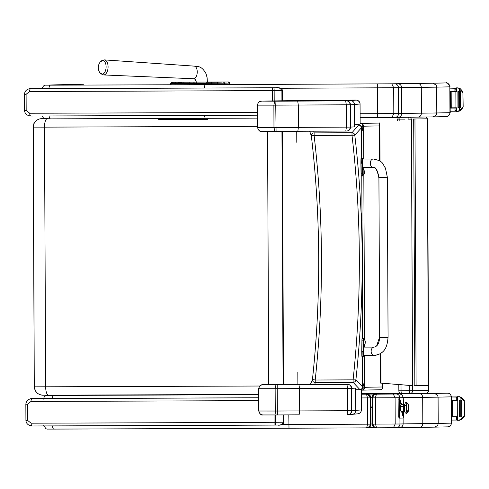 <?xml version="1.0" encoding="UTF-8"?>
<svg xmlns="http://www.w3.org/2000/svg" width="489" height="489" viewBox="0 0 489 489"><rect width="100%" height="100%" fill="white"/><g stroke="black" fill="none" stroke-linecap="round" stroke-linejoin="round"><path stroke-width="0.73" d="M361.75 126.73L362.936 126.724L362.508 124.243L360.748 123.472A2.806 2.806 78.2 0 1 363.59 126.26L363.737 159.004M361.946 390.191L363.712 389.433L364.103 387.178L362.985 387.184M361.97 390.191L362.471 390.136A2.806 2.806 -101.8 0 0 364.763 387.367L364.14 387.496M362.936 126.724L362.373 130.3L361.811 127.079L358.871 124.732L354.507 124.793M361.756 158.308L361.634 127.525A2.806 2.806 19 0 0 358.81 124.732A109.811 5.281 171.4 0 1 358.639 124.976A2.806 2.8 45.5 0 1 361.457 127.77L361.811 127.079M361.787 176.009L362.007 220.484M362.337 294.299L362.514 338.694M362.979 387.294L355.9 379.88C364.641 298.192 364.274 216.627 354.8 135.184L352.001 135.264C361.414 216.67 361.781 298.198 353.095 379.849L355.9 379.88A2.806 2.763 142.8 0 1 353.137 382.367L359.825 389.525A109.811 4.493 8.1 0 1 360.002 389.739L360.057 389.739C362.019 389.391 362.991 388.578 362.979 387.294L363.529 383.841L364.103 387.178M309.678 131.223L311.359 135.96A2.806 2.775 -13.2 0 1 314.134 132.892L313.761 131.199M358.639 124.976L352.019 132.727A2.806 2.757 35.3 0 1 354.8 135.184L361.457 127.77L361.677 158.308M355.699 389.721L360.002 389.739A2.806 2.806 -22.4 0 0 362.795 386.921L362.642 356.389M377.856 123.075L378.944 123.087A2.806 2.555 89.3 0 1 379.183 123.1A2.806 2.806 0 0 0 378.987 123.087L377.899 123.075A2.806 2.806 0 0 0 377.856 123.075L360.155 123.167L377.856 123.075A2.806 2.726 -89.4 0 1 377.899 123.075L377.899 123.075A2.806 2.726 -89.4 0 1 377.942 123.075M311.359 135.96C320.778 217.134 321.145 298.314 312.453 379.495L315.216 380.02C323.901 298.486 323.535 216.957 314.115 135.429L311.359 135.96M382.863 386.982L382.685 386.988A2.806 2.555 89.3 0 1 380.167 389.8L380.167 389.8A2.806 2.555 89.3 0 1 380.142 389.8A201.615 0.733 179.7 0 0 362.483 390.136L362.966 389.996A2.806 2.806 -110.8 0 0 364.776 387.361A112.305 0.41 179.7 0 1 364.763 387.367L364.623 355.686M314.769 384.58L315.252 382.539A2.806 2.775 -166.7 0 1 312.453 379.495L310.338 384.599M362.563 356.395L362.618 386.713A2.806 2.8 -49.9 0 1 359.825 389.525M297.825 372.367L297.88 384.66M263.18 101.119L263.223 101.119C259.647 101.009 258.547 101.223 257.373 105.135L275.753 105.141L276.083 131.382L274.836 131.388L276.083 131.382A119.603 0.434 -0.3 0 0 297.832 131.278L346.732 131.034C349.054 130.826 350.344 129.512 350.601 127.091L350.228 127.097C349.953 129.518 348.791 130.832 346.732 131.034L345.784 131.04L346.42 127.122L298.394 127.36A123.534 0.452 179.7 0 1 275.857 127.47L257.471 127.464C258.632 130.532 259.959 131.841 261.456 131.388L274.836 131.388L273.974 127.476L273.877 105.153L274.702 101.205L263.296 101.119A546.072 1.987 179.7 0 1 298.602 100.557L299.237 100.545A158.522 0.575 179.7 0 1 334.28 100.227L299.213 100.545A3.93 3.466 89.4 0 1 299.237 100.545M261.499 101.205C259.121 101.449 257.825 102.769 257.605 105.153L257.703 127.482C257.941 129.866 259.256 131.168 261.633 131.394L261.517 131.394M276.083 131.382L297.838 131.278L298.394 127.36L298.296 105.037L297.697 101.095A119.603 0.434 179.7 0 1 275.949 101.199L274.702 101.205M334.28 100.227A137.794 0.501 179.7 0 1 344.054 100.153L356.084 100.08C358.486 100.306 359.818 101.608 360.069 103.992L360.155 123.479L360.032 103.479L359.36 101.767L357.38 100.288M360.069 103.992L354.421 104.536L354.519 126.859A1078.117 3.93 179.7 0 1 350.601 127.091L350.497 104.762A1078.117 3.93 -0.3 0 0 354.421 104.536A3.93 3.93 -95.5 0 0 350.472 100.618A1074.186 3.912 179.7 0 1 346.591 100.85C348.657 101.046 349.837 102.348 350.13 104.768L350.497 104.762C350.222 102.342 348.92 101.04 346.591 100.85L297.697 101.095M298.534 100.557A3.93 3.6 89.3 0 1 298.571 100.557L263.296 101.119M345.644 100.856L346.322 104.799L298.296 105.037A123.534 0.452 -0.3 0 1 275.753 105.141L275.949 101.199M346.322 104.799L346.42 127.122L350.228 127.097L350.13 104.768L346.322 104.799M348.04 414.599L348.021 414.599C350.326 414.391 351.615 413.077 351.872 410.65L351.499 410.656C351.23 413.083 350.063 414.391 348.003 414.599L347.056 414.605L347.691 410.687L299.665 410.925A123.534 0.452 179.7 0 1 277.129 411.029L258.742 411.023C259.903 414.097 261.23 415.405 262.727 414.953L276.108 414.953L275.252 411.041L275.148 388.712L275.973 384.764L264.567 384.684A546.072 1.987 179.7 0 1 297.874 384.14L264.567 384.684M361.444 409.88L361.353 390.191L361.444 409.88C361.261 412.099 360.063 413.407 357.85 413.81L352.239 414.348A3.93 3.93 84.5 0 0 355.79 410.424A1078.117 3.93 179.7 0 1 351.872 410.65L351.768 388.327C351.493 385.907 350.191 384.599 347.868 384.409C349.928 384.605 351.108 385.913 351.402 388.333L351.768 388.327A1078.117 3.93 -0.3 0 0 355.692 388.095L355.79 410.424L361.444 409.88L361.084 411.524L359.727 413.132M264.451 384.684L264.512 384.684C260.918 384.574 259.818 384.782 258.644 388.7L258.974 411.041C259.219 413.425 260.527 414.733 262.905 414.953L262.795 414.953M262.905 414.953L277.355 414.947L277.22 384.757L275.973 384.764M276.108 414.953L277.355 414.947A119.603 0.434 -0.3 0 0 299.109 414.843L299.665 410.925L299.568 388.596L298.968 384.654A119.603 0.434 179.7 0 1 277.22 384.757M347.868 384.409L346.915 384.415L347.593 388.358L299.568 388.596A123.534 0.452 -0.3 0 1 277.025 388.706L258.877 388.718C259.097 386.328 260.392 385.014 262.77 384.77M347.593 388.358L347.691 410.687L351.499 410.656L351.402 388.333L347.593 388.358M374.171 355.527A4.212 3.032 90 0 1 371.139 351.346A4.212 3.032 90 0 1 374.164 347.104C377.477 346.432 379.299 343.162 379.641 337.294L378.92 177.262C377.484 170.08 375.619 166.798 373.321 167.427A4.212 3.032 -90 0 1 370.289 163.24A4.212 3.032 -90 0 1 373.303 159.004A4.212 3.032 -90 0 1 373.321 159.004C384.256 161.291 382.27 164.059 385.436 168.033L387.343 177.226L378.92 177.262L387.343 177.226L388.064 337.257C387.337 345.625 385.564 353.847 374.256 355.527L374.171 355.527A4.212 3.032 90 0 0 374.183 355.527L363.461 355.534L363.468 339.439M363.565 351.298C363.516 357.728 363.437 357.746 363.327 351.353L361.921 351.359C362.031 357.752 362.111 357.734 362.16 351.304M363.535 345.112L363.547 347.111M374.164 347.104L363.425 347.111L363.339 351.346M363.388 338.688L361.988 338.694L361.921 351.359M363.278 340.821L361.872 340.827M362.716 175.258L362.483 163.247C362.532 156.816 362.612 156.798 362.716 163.192M361.175 158.314L362.575 158.308L362.642 159.004M362.74 167.58L362.746 169.579M373.321 159.004L362.581 159.004L362.496 163.24L362.618 167.427L373.321 167.427M361.316 163.198C361.206 156.804 361.126 156.822 361.078 163.253L361.255 175.857L362.655 175.851M362.526 173.772L361.126 173.778M363.358 342.214L363.394 339.439L363.914 339.433L363.938 344.959L363.419 344.965L363.358 342.214M363.938 344.959L363.914 339.433M365.301 341.988L365.289 341.45A3.588 3.582 96.6 0 0 365.057 340.741L365.045 340.735A3.588 3.57 89.1 0 1 365.277 341.45L365.301 342.386M365.069 343.639A3.588 3.582 90.8 0 0 365.295 342.93A3.588 3.57 85.2 0 1 365.057 343.651L365.063 343.657A3.594 3.594 0 0 1 364.201 344.855M364.177 339.537A3.594 3.594 0 0 1 365.051 340.723L365.057 340.766M362.594 172.354L362.63 169.579L363.15 169.579L363.174 175.105L362.655 175.105L362.594 172.354M363.174 175.105L363.15 169.579M363.419 169.677A3.594 3.594 0 0 1 364.287 170.869L364.287 170.869A3.588 3.57 89.1 0 1 364.513 171.596L364.525 173.075L364.274 172.519M364.537 172.134L364.525 171.59A3.588 3.582 96.6 0 0 364.293 170.887M364.305 173.784A3.588 3.582 90.8 0 0 364.531 173.075A3.588 3.57 85.2 0 1 364.293 173.797L364.299 173.803A3.594 3.594 0 0 1 363.437 175.001M259.677 386.023L34.481 386.836C35.006 391.946 37.818 394.739 42.922 395.216L48.515 395.216M44.854 118.68L41.681 118.674A8.423 8.399 92.6 0 0 33.313 127.134L34.279 386.811L34.505 388.712L36.027 391.915L37.464 393.376L40.318 394.855L42.47 395.21L258.669 394.415L48.527 395.216A8.423 2.842 89.8 0 0 48.539 395.216A8.423 2.842 89.8 0 1 45.654 386.836L44.493 127.14L257.465 126.327M268.699 384.592L267.562 131.407M106.101 67.335A6.828 3.735 93.2 0 1 104.567 72.549A6.828 3.735 93.2 0 1 99.89 72.769L103.558 74.945A7.537 4.12 -86.8 0 0 108.069 67.421A7.537 4.12 -86.8 0 0 104.395 59.896L100.508 61.657A6.828 3.735 93.2 0 1 104.365 61.321A6.828 3.735 93.2 0 1 106.101 67.335M436.695 87.134L449.837 86.846L449.953 112.678C449.733 115.068 448.468 116.382 446.157 116.62L433.107 116.902L436.402 114.946L436.787 112.965L436.671 87.134L436.267 85.147L436.695 87.134L436.805 112.965L436.402 114.946M398.052 117.403A196.034 0.715 179.7 0 1 417.997 117.103C420.082 116.871 421.225 115.557 421.414 113.167A155.233 0.568 179.7 0 0 436.787 112.965L450.21 112.666L449.837 86.846C449.593 84.463 448.321 83.154 446.005 82.928L432.954 83.216L436.267 85.147M450.094 86.84C448.126 83.368 446.744 82.06 445.937 82.922L443.7 82.928A3.93 0.813 89.8 0 0 443.7 82.928L446.005 82.928M51.528 84.988A3.93 3.894 -91.8 0 0 51.424 84.994L45.85 85.165A3.93 3.894 88.2 0 1 45.96 85.165L57.36 84.805A3.93 3.857 88.7 0 1 57.433 84.805L83.466 84.267A3.93 0.813 89.8 0 0 83.46 84.267L79.719 84.291A3.93 3.857 88.7 0 1 79.793 84.291M391.781 83.808L377.447 83.882L377.6 117.574L360.13 117.66A895.035 3.258 -0.3 0 0 377.6 117.574L391.94 117.501L393.81 113.576L398.559 113.527L398.443 87.696L401.622 87.629L401.738 113.46L398.559 113.527A3.93 3.845 88.8 0 1 394.8 117.47L397.905 117.403C400.246 117.164 401.524 115.844 401.738 113.46A192.104 0.703 -0.3 0 1 421.414 113.167L421.298 87.335C421.084 84.952 419.935 83.643 417.851 83.417A196.034 0.715 -0.3 0 0 397.753 83.711L391.781 83.808L393.694 87.745L398.443 87.696A3.93 3.845 -91.2 0 0 394.58 83.784M417.997 117.103L418.028 117.103A151.303 0.55 -0.3 0 0 433.107 116.902M377.447 83.882A895.035 3.258 179.7 0 1 204.952 84.634L204.414 88.032M436.671 87.134A155.233 0.568 -0.3 0 1 421.298 87.335A192.104 0.703 179.7 0 0 401.622 87.629C401.383 85.245 400.094 83.937 397.753 83.711M204.549 115.416L205.105 118.326A895.035 3.258 -0.3 0 0 257.428 118.112L205.099 118.326A669.893 2.439 -0.3 0 1 50.569 118.864A3.93 1.491 89.8 0 1 50.563 118.864L205.099 118.326M360.112 113.741A898.965 3.276 179.7 0 0 377.697 113.656L393.81 113.576L393.694 87.745L377.581 87.831A898.965 3.276 -0.3 0 1 280.49 88.264M378.92 177.428L379.641 337.465M361.952 338.846L361.756 351.512C361.866 357.905 361.946 357.887 361.994 351.45M361.151 163.344C361.041 156.957 360.961 156.975 360.913 163.405L361.084 176.009L362.49 176.003M365.106 342.147L365.118 341.603L365.124 342.141M364.342 172.293L364.348 171.749M364.372 172.287L364.36 171.743M409.978 393.572L425.876 393.242A2.806 2.738 -91.2 0 0 425.925 393.242L425.925 393.242A2.806 2.738 -91.2 0 0 428.602 390.424L412.612 390.754A2.806 2.738 88.8 0 1 409.929 393.572L409.929 393.572A2.806 2.738 88.8 0 1 409.886 393.572A2.806 0.617 -90.2 0 1 409.88 393.572L409.88 393.572A2.806 0.617 -90.2 0 1 409.256 390.778L401.041 390.809A2.806 0.617 89.8 0 0 401.665 393.602L409.88 393.572A2.806 2.806 0 0 0 409.929 393.572L425.925 393.242A2.806 2.806 0 0 0 428.676 390.424L427.459 119.493L428.676 390.424M408.04 119.854L411.396 119.829L412.612 390.754L409.256 390.778L409.232 385.418M401.011 384.745L401.041 390.809L398.847 390.809A2.806 2.806 0 0 0 401.665 393.602L409.88 393.572M397.698 119.878L399.825 119.878A2.806 0.617 -90.2 0 1 400.155 117.354M425.907 117.012A2.806 2.738 88.8 0 1 427.386 119.499L427.264 119.499M411.396 119.829A2.806 2.738 -91.2 0 0 409.611 117.207M408.419 117.226A2.806 0.617 89.8 0 0 408.046 119.505M412.166 119.029L411.304 119.127M412.588 385.687L380.301 383.064L412.588 385.632M413.016 119.016L427.264 118.79L412.832 119.029M380.301 383.064L380.179 353.847M379.348 160.747L379.183 122.867M413.981 385.742L428.407 385.509L427.264 118.79M380.968 383.064L380.839 353.394M380.014 161.181L379.849 122.867M372.08 406.066L372.08 401.108L372.129 406.824M372.141 408.773L372.098 409.971M375.375 394.018L375.705 394A3.704 3.704 -43 0 0 372.007 397.728L372.771 397.85L372.899 424.134L374.14 426.885L376.609 427.82L393.443 427.734L395.204 424.03L395.081 397.753L399.837 397.71A3.704 3.625 -91.2 0 0 396.194 394.012L393.284 394.042L395.081 397.753L375.344 397.857L376.463 394.128C374.47 394.11 373.241 395.35 372.777 397.857C372.979 395.595 374.213 394.354 376.463 394.128L361.371 393.981M438.083 397.141L451.225 396.854A3.704 3.625 -91.2 0 0 447.582 393.162L434.568 393.449L437.661 395.222L438.083 397.141L438.205 423.419L437.796 425.344L434.77 427.135L419.611 427.337A151.529 0.55 -0.3 0 0 434.721 427.135M399.66 427.63A195.808 0.715 179.7 0 1 419.586 427.337C421.555 427.117 422.63 425.876 422.808 423.627L422.692 397.349C422.49 395.094 421.402 393.865 419.44 393.651A195.808 0.715 -0.3 0 0 399.366 393.945L396.194 394.012M437.661 395.222L438.065 397.141L438.181 423.419L437.796 425.344M447.643 393.162A3.704 3.57 89 0 1 451.225 396.854L451.488 396.848C450.662 394.323 449.593 393.107 448.285 393.193L445.143 393.162A3.704 0.764 89.8 0 0 445.137 393.162L447.582 393.162M53.13 395.24A3.704 0.495 -90.2 0 1 53.197 395.21A3.704 3.674 -91.8 0 0 53.093 395.21L53.093 395.21A3.704 3.704 0 0 0 52.702 395.246M375.674 394L376.341 393.987M375.124 394.048L375.705 394M375.344 394.146L375.796 394.116M374.482 394.36L372.092 397.844L374.482 394.36L375.778 394.116M376.457 427.814L375.931 427.808C373.785 427.612 372.618 426.384 372.422 424.122L372.306 397.844C372.477 395.583 373.639 394.342 375.784 394.122M375.998 394.158L393.284 394.042M403.015 397.698L403.015 397.636C402.795 395.387 401.573 394.158 399.366 393.945M438.181 423.419A155.233 0.568 179.7 0 1 422.808 423.627A192.104 0.703 -0.3 0 0 403.132 423.914L399.953 423.987A3.704 3.625 88.8 0 1 396.408 427.704L399.519 427.637C401.726 427.41 402.93 426.17 403.132 423.914L403.107 418.058M374.763 427.331L376.609 427.82L375.466 424.134L375.344 397.857L372.777 397.857L372.887 424.128L372.208 424.122L372.869 426.219M375.613 394.122C375.907 395.026 375.161 391.634 372.092 397.838L372.208 424.122C372.979 426.616 374.122 427.844 375.638 427.802L375.9 427.808M374.397 427.093L372.887 424.128L399.953 423.987L399.929 418.119M451.225 396.854L451.347 423.138C451.139 425.387 449.947 426.628 447.765 426.854L434.782 427.135M419.586 427.337L399.586 427.637M372.208 424.097L372.056 409.971L372.123 424.006A3.704 3.704 137 0 0 372.905 426.267A3.704 3.704 137 0 1 372.123 424.006L370.992 423.975M375.142 427.728L374.543 427.545L372.208 424.122L372.092 397.838L372.208 424.122M369.207 395.363L367.746 394.385L366.457 394.165L367.52 397.893L370.197 397.869L369.207 395.363L366.475 394.177A895.261 3.264 179.7 0 1 361.371 394.201M361.389 397.924A898.965 3.276 -0.3 0 0 367.52 397.893L367.636 424.171L366.628 427.869C368.614 427.899 369.843 426.665 370.32 424.146L370.197 397.869L370.876 397.838L368.04 394.25M52.476 425.919A3.704 1.394 89.8 0 0 53.869 429.091A672.925 2.451 -0.3 0 0 288.993 428.217A895.261 3.264 -0.3 0 0 366.628 427.869L288.993 428.217L288.803 414.892M366.334 394.03L369.598 395.057M367.05 394.036L369.831 395.277M367.007 394.152L367.153 394.146C369.403 394.36 370.644 395.589 370.876 397.838L370.992 424.116L370.876 397.838L370.992 424.116L370.399 424.128L370.277 397.85C370.075 395.601 368.987 394.366 367.007 394.152L370.02 396.744M366.982 394.036L366.518 394.036M367.441 394.055L367.086 394.036M367.037 394.036L367.398 394.055M367.153 427.826L369.543 426.426M367.783 427.808L367.153 427.844C369.134 427.618 370.216 426.377 370.399 424.128L370.32 424.128M367.3 427.838C369.556 427.612 370.784 426.371 370.992 424.116L370.992 424.116C369.721 428.92 365.961 427.753 367.184 427.844M41.846 88.588L41.858 88.582A2.806 2.103 -90 0 1 41.883 88.582L48.503 88.576A676.629 2.463 -0.3 0 0 276.206 87.733C278.357 87.17 280.252 88.099 281.896 90.514L281.939 100.783M276.585 87.739L272.569 87.751L272.581 90.569L274.152 90.563A2.806 0.391 -90.3 0 0 273.748 87.745M26.174 110.435L24.523 110.435C24.786 113.717 26.895 115.581 30.856 116.027A596.617 2.176 -0.3 0 0 257.416 115.196L30.856 116.027A2.806 1.137 -90.2 0 1 30.856 116.027A2.806 1.137 -90.2 0 1 29.713 113.234L26.174 110.435L26.106 94.291L29.615 91.474A599.428 2.182 -0.3 0 0 272.581 90.569L272.63 100.936M272.569 87.751A596.617 2.176 179.7 0 1 30.74 88.65A2.806 1.137 89.8 0 0 29.615 91.474M282.416 100.777L282.373 90.508C282.196 88.564 280.527 87.647 277.361 87.751L30.721 88.65C29.719 88.417 28.276 88.937 26.394 90.202C25.287 91.198 24.639 92.562 24.45 94.291L26.106 94.291M258.687 397.771L49.89 398.529A676.629 2.463 -0.3 0 0 258.687 397.771A596.617 2.176 179.7 0 1 32.127 398.608L43.264 398.541A2.806 2.103 -90 0 1 43.289 398.541A2.806 2.103 -90 0 1 43.276 398.541L49.896 398.529M283.351 414.916L283.388 422.227C281.762 424.66 279.879 425.607 277.721 425.063L278.302 425.051C281.432 425.259 283.284 424.311 283.864 422.221L274.072 422.282L274.084 425.082L275.264 425.075A2.806 0.391 -90.3 0 0 275.643 422.276L275.613 414.953M27.567 420.387L25.917 420.387C26.18 423.676 28.289 425.54 32.25 425.98A596.617 2.176 -0.3 0 0 274.084 425.082L32.25 425.98A2.806 1.137 -90.2 0 1 31.1 423.187L27.567 420.387L27.494 404.244L31.003 401.426A599.428 2.182 -0.3 0 0 258.699 400.589M25.917 420.387L25.844 404.244C26.027 402.514 26.675 401.151 27.781 400.155C29.67 398.89 31.113 398.37 32.109 398.608A2.806 1.137 89.8 0 0 31.003 401.426M404.91 404.048L404.171 404.391A3.509 0.727 -90.2 0 0 403.517 406.451A1.235 0.501 -174.8 0 0 404.452 406.188A1.235 0.501 5.2 0 1 403.517 406.451A3.509 0.727 -90.2 0 0 404.195 411.408A3.509 0.727 -90.2 0 1 403.517 406.451L400.613 406.457L403.517 406.451A3.509 0.727 -90.2 0 1 404.171 404.391L400.937 404.403M407.52 412.447L406.267 413.511L405.045 412.527L404.482 409.849L404.476 405.852A0.874 0.355 5.2 0 1 405.283 405.57A0.874 0.355 5.2 0 1 406.206 405.931A4.737 0.984 -90.2 0 1 407.355 403.327A4.737 0.984 89.8 0 0 406.127 407.893A4.737 0.984 89.8 0 0 407.392 412.447A4.737 0.984 -90.2 0 1 406.371 410.98A4.737 0.984 -90.2 0 1 406.206 405.931A0.874 0.355 -174.8 0 0 405.283 405.57A0.874 0.355 -174.8 0 0 404.476 405.852A0.874 0.355 -174.8 0 0 404.489 405.931M407.594 403.327L407.092 403.327A4.56 0.941 89.8 0 0 406.243 406.004L406.744 405.998A4.56 0.941 -90.2 0 1 407.594 403.327A4.56 0.941 -90.2 0 1 408.48 409.776A4.56 0.941 -90.2 0 1 407.63 412.447A4.56 0.941 -90.2 0 1 406.744 405.998L406.243 406.004A4.56 0.941 89.8 0 0 407.123 412.447L407.63 412.447M407.233 412.038A14.04 12.5 -24.7 0 0 407.985 403.737A4.56 0.941 89.8 0 0 406.744 405.998A4.56 0.941 89.8 0 0 407.233 412.038A4.56 0.941 89.8 0 0 408.205 411.475A14.04 14.04 0 0 0 408.181 404.293A4.56 0.941 89.8 0 0 407.985 403.737A14.04 12.5 155.3 0 1 407.233 412.038M407.374 412.282A4.56 0.941 -90.2 0 1 406.402 410.852A4.56 0.941 -90.2 0 1 406.243 406.004A4.56 0.941 -90.2 0 1 407.343 403.492M370.919 407.637L372.135 407.63L370.919 407.637M99.071 428.951L87.953 428.987M99.053 428.963L112.219 428.908M87.922 429.006L82.329 429.006M400.363 403.425A1.577 0.33 -90.2 0 1 400.143 403.608A1.577 0.33 -90.2 0 1 399.868 402.062A1.577 0.33 -90.2 0 1 400.13 400.503A1.577 0.33 -90.2 0 1 400.185 400.479A1.577 0.33 -90.2 0 1 400.35 400.687M402.85 415.13A1.577 0.33 -90.2 0 1 402.624 415.314A1.577 0.33 -90.2 0 1 402.355 413.767A1.577 0.33 -90.2 0 1 402.612 412.209A1.577 0.33 -90.2 0 1 402.673 412.184A1.577 0.33 -90.2 0 1 402.838 412.392M403.559 411.414L403.297 418.052L399.666 418.119L399.366 416.726L398.737 416.726L399.03 418.126L399.666 418.119L399.03 418.126M403.529 404.391L403.211 397.698L398.945 397.771L398.737 416.726M402.581 397.704L398.945 397.771M401.139 411.842A4.218 0.874 89.8 0 0 401.304 411.42M401.28 404.403A4.218 0.874 89.8 0 0 401.108 403.981M398.657 399.177L399.293 399.177L399.574 397.765M401.934 411.42A4.218 0.874 -90.2 0 1 401.451 412.129A4.218 0.874 -90.2 0 1 400.564 407.918A4.218 0.874 -90.2 0 1 401.42 403.694L401.42 403.694A4.218 0.874 -90.2 0 1 401.909 404.397M399.293 399.177L399.366 416.726M402.863 414.666L402.869 412.875M402.698 413.896L402.93 414.739M402.698 413.566L402.936 412.802M402.795 415.027L402.783 412.496M403.18 413.81L402.905 415.13L402.893 412.392L403.18 413.81M400.375 402.96L400.381 401.163M400.21 402.184L400.442 403.034M400.21 401.86L400.448 401.096M400.308 403.321L400.302 400.791M400.699 402.105L400.418 403.425L400.405 400.687L400.699 402.105M450.204 111.26L455.662 111.205A1.406 1.369 -81.7 0 0 455.736 111.205L456.017 111.156M454.336 111.235L455.002 111.089L456.011 109.823M450.192 108.081L455.999 108.063L450.192 108.112M455.937 107.812L455.864 91.529L456.414 91.529L456.396 87.879L457.252 87.873L459.593 88.283L460.516 88.894L462.93 91.779L463.162 106.7L459.629 110.398L457.356 111.455L456.506 111.461L456.488 107.812L450.192 107.843M455.864 91.529L450.118 91.559L455.937 91.529L455.919 87.879L459.593 88.283M455.925 91.26L450.118 91.29M454.917 91.266L454.898 88.264L450.1 88.142M451.243 107.782L451.17 91.608L450.314 91.614L450.387 107.788L451.243 107.782M458.713 88.301L462.282 91.791L462.93 91.779M462.985 106.492L462.924 92.782L462.997 107.482L460.607 110.373L459.691 111.003L457.356 111.455M460.332 91.571L459.489 91.571L460.332 91.571L460.406 107.739L459.562 107.745L459.532 88.919M457.955 107.751L457.887 91.577L457.955 107.751L458.798 107.745L458.725 91.571L457.881 91.577L458.725 91.571M451.17 91.608L450.314 91.614M456.506 111.461L456.017 111.461L456.011 107.812M456.396 87.879L455.919 87.879M462.924 92.782L462.282 91.791M456.414 91.529L455.925 91.529L455.913 87.879M455.913 88.142L455.632 88.099A1.406 1.369 -100.7 0 0 455.559 88.093L450.1 88.112M454.898 88.264L455.919 89.518M451.591 420.088L457.068 420.039A1.406 1.369 -81.7 0 0 457.123 420.033L457.398 419.984M455.724 420.063L456.39 419.917L457.398 418.651M451.579 416.909L457.386 416.891L451.579 416.946M457.325 416.646L457.252 400.363L457.802 400.357L457.783 396.707L458.639 396.701L460.98 397.111L461.897 397.728L464.312 400.607L464.55 415.534L461.017 419.226L458.743 420.289L457.893 420.289L457.875 416.64L451.579 416.671M457.252 400.363L451.506 400.387M457.313 400.088L451.5 400.118M456.304 400.094L456.286 397.099L451.488 396.976M452.631 416.61L452.557 400.442L451.702 400.442L451.775 416.616L452.631 416.61M455.772 420.063L457.044 420.039A1.406 1.369 -81.7 0 0 457.068 420.039M460.1 397.129L463.67 400.619L464.312 400.607M464.373 415.32L464.312 401.616L464.385 416.31L461.995 419.207L458.743 420.289M457.802 400.357L451.506 400.381M460.913 400.399L461.72 400.399L461.793 416.573L460.95 416.573L460.919 397.746M459.348 416.579L459.275 400.405L459.342 416.579L460.186 416.573L460.112 400.405L459.269 400.405L460.112 400.405M452.557 400.442L451.702 400.442M457.893 420.289L457.404 420.289L457.398 416.64L457.404 420.289M460.98 397.111L457.307 396.707L457.313 400.357L457.307 396.707L457.783 396.707M464.312 401.616L463.67 400.619M461.72 400.399L460.931 400.399M457.301 396.976L457.019 396.927A1.406 1.369 -100.7 0 0 456.94 396.927L451.488 396.94M456.286 397.099L457.307 398.346M362.41 309.445L362.557 338.694M361.939 205.019L361.823 176.009M362.404 308.101L362.343 293.803M361.946 206.364L362.019 220.991M362.092 123.876L361.524 123.882M378.987 123.087A2.806 2.726 90.6 0 0 378.944 123.087A201.615 0.733 -0.3 0 0 360.784 123.466A109.493 0.397 179.7 0 1 360.772 123.466M362.716 389.812L363.284 389.806M363.773 167.58L363.785 170.068L363.792 167.58M364.562 339.941L363.822 174.591L364.549 339.922M364.568 344.464L364.58 347.111L364.58 344.452M362.966 126.394L363.59 126.26A198.803 0.721 179.7 0 1 379.195 125.917M352.019 132.727L314.134 132.892L314.115 135.429L352.001 135.264L352.019 132.727M283.504 384.342L282.367 131.358M296.737 131.284L296.792 142.305M360.784 123.466A2.806 2.806 69.2 0 1 363.602 126.26A112.305 0.41 -0.3 0 0 363.602 126.26L363.749 159.004M382.667 383.254L382.685 386.988A198.803 0.721 -0.3 0 0 364.776 387.361L364.635 355.686M315.252 382.539L315.216 380.02L353.095 379.849L353.137 382.367L315.252 382.539M281.945 131.358L283.076 384.348M261.633 131.394L274.83 131.388M299.182 100.551A3.93 3.466 89.4 0 1 299.213 100.545L298.571 100.557A3.93 3.6 89.3 0 1 298.602 100.557M356.31 100.086L350.472 100.618M299.109 414.843L277.355 414.947M346.915 384.415L298.968 384.654M379.641 337.294L388.064 337.257M362.483 163.247L361.078 163.253M34.279 386.811L33.111 127.116L44.493 127.14A8.423 2.842 -90.2 0 1 46.706 118.87M41.681 118.674L44.53 118.564L39.077 119.016L36.241 120.526L33.924 123.466L33.111 127.116M181.884 82.39L178.785 82.372A1.125 1.051 90.3 0 0 178.772 82.372L181.877 82.39A1.125 1.051 -89.7 0 1 181.896 82.39M178.302 82.366A1.125 1.1 -91.2 0 0 178.045 82.341L178.772 82.372M183.259 82.39A1.125 1.1 -91.2 0 0 182.697 82.238L178.045 82.341M187.929 82.384A1.125 0.807 -90.5 0 0 187.464 82.183L182.697 82.238M194.206 82.366A1.125 0.807 -90.5 0 0 193.711 82.134L187.464 82.183M196.462 82.109L193.711 82.134M208.638 82.28L207.385 82.06M217.556 82.189A1.125 1.051 -89.7 0 1 218.063 82.042L208.779 82.054M220.839 82.115A1.125 1.051 -89.7 0 1 221.162 82.06L218.063 82.042M221.859 82.091A1.125 1.1 88.8 0 1 221.896 82.091L221.162 82.06M221.878 82.091L206.23 82.299A1.125 0.807 89.5 0 1 206.23 82.299L212.477 82.25A1.125 0.807 89.5 0 1 212.477 82.25A1.125 0.807 89.5 0 1 212.47 82.25L217.244 82.195A1.125 1.1 88.8 0 1 217.244 82.195L222.171 82.085M223.968 82.005A1.009 0.947 -89.7 0 1 223.98 82.005L189.194 82.134A1.009 0.727 -90.5 0 0 189.188 82.134L176.529 82.262A1.009 0.99 -91.2 0 0 176.511 82.262M193.179 82.39L192.972 83.405L211.474 83.307A1.009 0.727 -90.5 0 0 210.741 82.293M189.86 82.403L189.653 83.417L192.972 83.405L192.978 84.683M175.973 82.421A1.009 0.947 90.3 0 0 175.031 83.442L189.653 83.417L189.659 84.695M172.874 82.409A1.009 0.947 90.3 0 0 171.926 83.423L175.031 83.442L175.038 84.75M176.547 82.262A1.009 0.99 -91.2 0 0 176.529 82.262L171.877 82.36A1.009 0.99 -91.2 0 0 171.877 82.36L170.355 83.399L171.926 83.423L171.932 84.762M223.98 82.005A1.009 0.947 -89.7 0 1 223.986 82.005L227.079 82.024A1.009 0.947 -89.7 0 1 227.085 82.024C229.029 81.804 229.867 82.152 229.598 83.057L228.021 83.032M228.045 82.066A1.009 0.99 88.8 0 1 229.041 83.075L229.598 83.057L229.604 84.536M223.394 82.17A1.009 0.99 88.8 0 1 224.39 83.179L229.041 83.075L229.048 84.536M216.988 82.244A1.009 0.727 89.5 0 1 217.721 83.252L224.39 83.179L224.396 84.554M211.48 84.609L211.474 83.307L217.721 83.252L217.727 84.585M207.385 82.286L207.098 77.678L206.12 73.888C201.413 65.025 197.116 66.785 194.145 66.119A6.314 3.454 93.2 0 1 195.521 66.767A6.314 3.454 93.2 0 1 197.226 72.433A6.314 3.454 93.2 0 1 193.442 78.735L195.093 79.236L196.511 82.354M79.646 84.297A3.93 3.857 88.7 0 1 79.719 84.291L57.36 84.805A3.93 3.857 88.7 0 0 57.274 84.811M57.005 84.817L57.433 84.805M432.954 83.216A151.303 0.55 179.7 0 1 417.851 83.417M391.952 117.501L394.733 117.47A3.93 3.845 88.8 0 0 394.8 117.47L377.6 117.574M46.107 118.858L50.556 118.864L44.45 118.527L43.148 117.611L42.243 115.991M48.949 88.601A3.93 1.491 -90.2 0 1 50.416 85.172L45.96 85.165M204.952 84.634A669.893 2.439 179.7 0 1 50.416 85.172M49.114 115.972A3.93 1.491 89.8 0 0 50.563 118.864M373.18 355.534A4.212 3.032 90 0 0 374.006 355.686A4.212 3.032 90 0 0 374.024 355.686M378.755 177.428C377.306 170.227 375.442 166.951 373.156 167.586A4.212 3.032 -90 0 1 372.331 167.427M405.002 119.86L399.825 119.878L399.825 120.465M416.096 385.717L414.953 118.998M414.843 385.735L413.694 119.016M399.837 397.753L403.015 397.636A192.104 0.703 179.7 0 1 422.692 397.349A155.233 0.568 -0.3 0 0 438.065 397.141M434.568 393.449A151.529 0.55 179.7 0 1 419.44 393.651M361.371 393.468L400.436 393.327L361.371 393.468M60.031 395.179L53.38 395.204M370.87 397.698L372.001 397.704M372.007 397.728L372.043 406.066L372.001 397.728C374.433 392.092 375.619 394.66 375.436 394.012M393.456 427.734L396.341 427.704A3.704 3.625 88.8 0 0 396.408 427.704L376.609 427.82M375.931 427.808L376.341 427.814M368.437 427.655L374.874 427.661L368.437 427.655M447.808 426.854C448.456 426.267 449.953 428.236 451.604 423.126L438.205 423.419M281.805 424.556A676.629 2.463 179.7 0 0 288.846 424.525A898.965 3.276 179.7 0 0 367.636 424.171L370.32 424.146L370.197 397.869L369.391 395.577M120.642 394.971L51.773 395.253A3.704 3.674 88.2 0 1 51.871 395.253L120.71 394.971M51.773 395.253L47.268 395.393A3.704 3.674 88.2 0 1 47.372 395.393L51.871 395.253M52.36 398.523A3.704 1.394 -90.2 0 1 53.723 395.405L47.372 395.393M258.669 394.66A672.925 2.451 179.7 0 1 53.723 395.405M43.704 425.399L45.954 428.792C48.582 429.256 44.047 429.055 53.869 429.091A3.704 1.394 89.8 0 0 53.876 429.091L288.993 428.217M47.519 429.085L53.863 429.091M274.201 100.911L274.152 90.563L282.373 90.508M257.403 112.397A599.428 2.182 179.7 0 1 29.713 113.234M274.042 414.959L274.072 422.282A599.428 2.182 179.7 0 1 31.1 423.187M274.084 425.082L277.721 425.063M25.844 404.244L27.494 404.244M171.755 118.454L157.935 118.515L158.827 119.609L191.419 119.548L191.297 118.43L171.755 118.509L171.877 119.628L191.419 119.548L207.477 119.402L208.363 118.295M207.807 118.314L191.297 118.381M455.002 111.089L454.99 108.087M462.349 107.494L462.997 107.482M459.629 110.398L459.617 107.745M457.453 111.455L458.23 111.437M458.816 111.021L459.691 111.003M457.252 87.873L458.12 87.855M454.232 88.124L455.559 88.093M456.39 419.917L456.378 416.915M463.737 416.328L464.385 416.31M461.017 419.226L461.005 416.573M458.841 420.283L459.611 420.265M460.198 419.849L461.078 419.831M458.639 396.701L459.507 396.683M455.62 396.952L456.94 396.927M362.386 390.149L380.167 389.8A2.806 2.806 0 0 0 382.942 386.982L382.924 383.278M361.836 212.788L362.575 256.615L362.233 302.055M345.784 131.04L297.838 131.278M356.084 100.08L334.268 100.227M257.373 105.135L257.471 127.464M347.056 414.605L348.021 414.599M348.156 414.593L352.239 414.348M258.644 388.7L258.742 411.023M362.062 356.243L363.468 356.236M178.785 82.372L177.77 82.36M170.355 83.399L170.361 84.768M194.145 66.119L104.395 59.896M193.442 78.735L103.558 74.945M100.508 61.657A9.126 9.126 0 0 0 99.89 72.769M450.21 112.666C448.908 115.801 447.576 117.115 446.2 116.62M433.162 116.902L397.979 117.403M45.85 85.165C44.077 85.019 42.787 86.333 41.981 89.114M56.901 84.817L51.424 84.994M361.897 356.395L363.303 356.389M382.551 351.927L380.216 353.822L374.103 355.686L363.516 355.686M376.616 345.949L379.476 337.459M362.502 167.58L373.156 167.586M363.773 345.112L363.296 345.112M363.009 175.258L362.587 175.258M399.146 117.378A2.806 2.806 0 0 0 397.63 119.878L397.63 120.722M398.816 384.568L398.847 390.809M427.459 119.493A2.806 2.806 0 0 0 425.937 117.012M375.448 394.012L374.867 394.103M374.14 426.885L374.531 427.19M451.488 396.848L451.604 423.126M372.123 424.006L373.113 426.512M370.32 424.146C370.338 428.016 365.112 428.119 366.628 427.869M367.545 394.165C369.586 394.544 370.699 395.766 370.876 397.838M47.268 395.393C45.092 395.589 43.869 396.83 43.588 399.122M367.746 394.385L368.957 395.118M367.172 394.036L369.818 395.259M369.519 427.093L370.992 424.116M24.523 110.435L24.45 94.291M41.858 88.582L30.721 88.65M275.264 425.075L277.752 425.063M283.864 422.221L283.828 414.916M49.884 398.529L43.276 398.541M43.252 398.541L32.109 398.608M404.935 411.744L400.968 411.42M404.476 405.852L405.393 402.655L406.744 402.404L407.484 403.327M370.913 406.072L372.123 406.066M370.931 409.978L372.141 409.971M455.681 111.205L454.36 111.235M459.489 91.571L459.562 107.745M455.999 107.812L456.017 111.461M460.876 400.405L460.95 416.573"/></g></svg>
